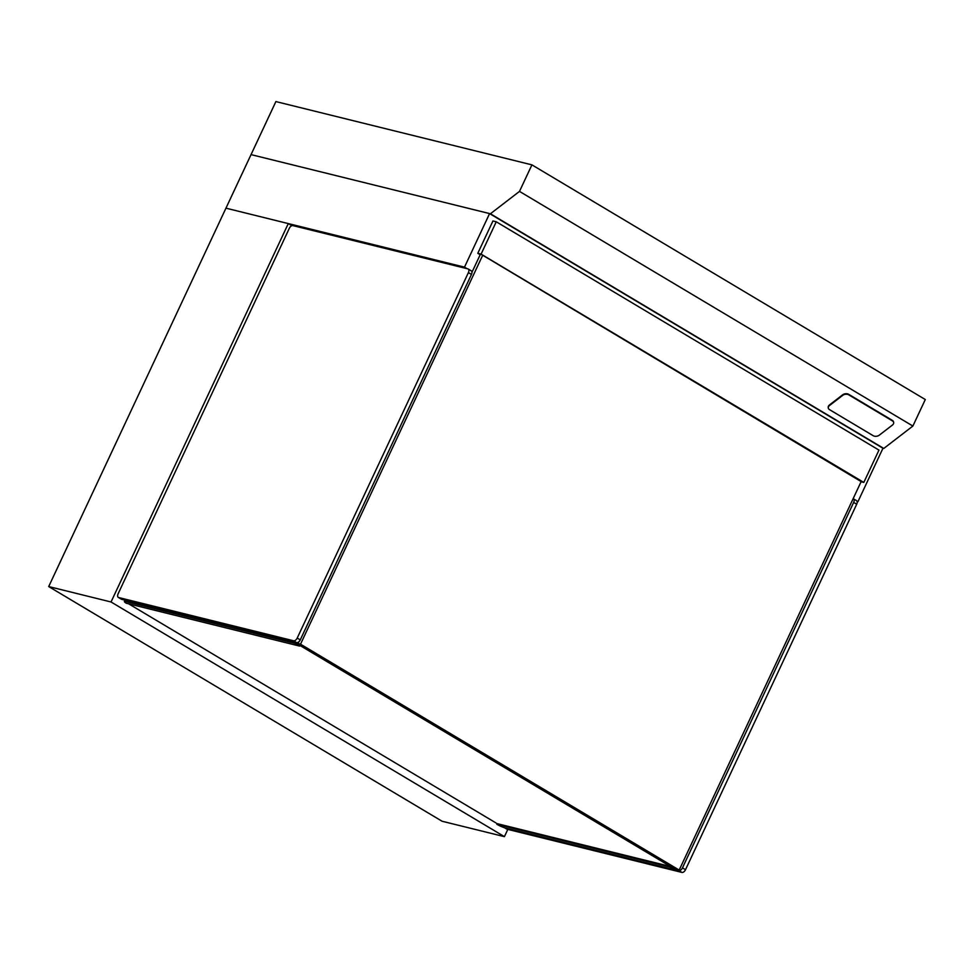 <?xml version="1.0" encoding="UTF-8"?>
<svg xmlns="http://www.w3.org/2000/svg" width="974" height="974" viewBox="0 0 974 974"><rect width="100%" height="100%" fill="white"/><g stroke="black" fill="none" stroke-linecap="round" stroke-linejoin="round"><path stroke-width="1.46" d="M60.205 562.01A9.022 7.281 -76.1 0 1 60.899 560.513M291.847 225.7L288.292 223.582L111.036 601.981L504.41 836.642L507.819 829.385M504.41 836.642L442.074 821.24L48.7 586.567L225.956 208.168L464.488 267.144L467.033 268.654M288.292 223.582L225.956 208.168L251.048 154.61L489.581 213.586L464.488 267.144M111.036 601.981L48.7 586.567M856.158 500.502A3.604 2.07 120.8 0 1 856.487 500.636A3.604 2.07 120.8 0 1 856.706 504.24L685.513 869.709A3.604 2.07 120.8 0 1 681.934 872.424L506.967 829.178A3.604 2.07 120.8 0 1 506.638 829.044A3.604 2.07 120.8 0 1 506.358 828.813M853.139 498.688A3.604 2.07 120.8 0 1 853.443 498.822A3.604 2.07 120.8 0 1 853.662 502.426L682.47 867.883A3.604 2.07 120.8 0 1 678.89 870.61L674.824 869.612M467.861 268.861A3.604 2.07 120.8 0 1 468.19 268.994A3.604 2.07 120.8 0 1 468.409 272.598L297.216 638.067A3.604 2.07 120.8 0 1 293.637 640.782L118.67 597.537A3.604 2.07 120.8 0 1 118.341 597.403A3.604 2.07 120.8 0 1 118.122 593.787L289.315 228.33A3.604 2.07 120.8 0 1 292.894 225.603L467.861 268.861M470.905 270.675A3.604 2.07 120.8 0 1 471.233 270.809A3.604 2.07 120.8 0 1 471.453 274.425L300.26 639.881A3.604 2.07 120.8 0 1 296.68 642.609L121.713 599.351A3.604 2.07 120.8 0 1 121.385 599.217A3.604 2.07 120.8 0 1 121.105 598.986M295.524 642.316L295.037 643.364L125.841 601.542A7.22 1.011 -154.9 0 0 124.392 601.506A7.22 1.011 -154.9 0 0 126.303 603.247L299.602 646.091L295.037 643.364M300.187 644.837L299.602 646.091M675.299 868.613L674.714 869.855L505.518 828.034A7.22 1.011 25.1 0 1 496.837 824.284L497.142 823.627M670.721 865.886L670.149 867.128L674.714 869.855M670.149 867.128L496.837 824.284M670.027 866.385L497.556 823.748M480.462 254.141L471.952 272.306M298.884 641.769L298.044 643.558L676.699 869.453L679.182 870.062L861.369 481.119M482.714 255.237L300.528 644.179L298.044 643.558M300.528 644.179L679.182 870.062M128.665 603.831L496.119 823.03M296.108 642.463L295.853 643.023L674.507 868.905L674.787 868.309M245.582 166.274A9.022 7.281 -76.1 0 1 246.276 164.776M857.144 501.634L857.875 501.805L882.955 448.247L489.581 213.586M857.047 501.318L857.875 501.805M481.095 254.129L863.816 482.434L878.962 450.098L496.253 221.78L481.095 254.129L477.796 253.301L480.182 254.738M863.816 482.434L861.077 481.753M861.15 481.594L481.193 254.324L478.709 253.715L480.231 254.616M496.253 221.78L492.941 220.964L477.796 253.301M251.048 154.61L275.885 101.576L531.926 164.862L519.495 191.391L490.409 213.781L251.048 154.61M531.926 164.862L925.3 399.535L912.881 426.052L883.783 448.454L882.955 448.247M519.495 191.391L912.881 426.052M490.409 213.781L883.783 448.454M873.191 435.695A4.334 2.922 171.1 0 0 879.279 435.171L892.44 425.041A4.334 2.922 171.1 0 0 893.669 422.558A4.334 2.922 171.1 0 0 892.428 420.89L848.768 394.847A4.334 2.922 171.1 0 0 842.693 395.371L829.531 405.501A4.334 2.922 171.1 0 0 828.302 407.996A4.334 2.922 171.1 0 0 829.544 409.652L873.191 435.695M893.608 422.302A4.334 2.922 171.1 0 0 893.584 422.034A4.334 2.922 171.1 0 0 892.342 420.366L848.695 394.324A4.334 2.922 171.1 0 0 842.607 394.847L829.458 404.977A4.334 2.922 171.1 0 0 828.217 407.461A4.334 2.922 171.1 0 0 828.277 407.729M853.662 502.426L856.706 504.24M504.629 827.778L506.967 829.178M678.89 870.61L681.934 872.424M682.47 867.883L685.513 869.709M471.453 274.425L468.409 272.598M121.713 599.351L118.67 597.537M296.68 642.609L293.637 640.782M300.26 639.881L297.216 638.067M126.34 600.495L125.841 601.542M853.443 498.822L856.487 500.636M504.398 827.705L506.638 829.044M471.233 270.809L468.19 268.994M121.385 599.217L118.341 597.403M124.392 601.506L125.013 600.167"/></g></svg>
